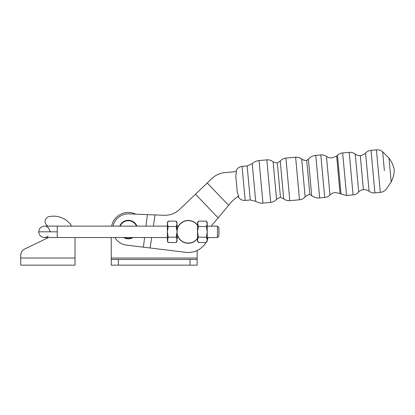 <?xml version="1.0" encoding="UTF-8"?>
<svg xmlns="http://www.w3.org/2000/svg" width="415" height="415" viewBox="0 0 415 415"><rect width="100%" height="100%" fill="white"/><g stroke="black" fill="none" stroke-linecap="round" stroke-linejoin="round"><path stroke-width="0.62" d="M178.414 237.541A11.392 11.392 0 0 0 197.535 238.49M151.672 237.536L150.121 247.988L185.775 252.346A20.651 20.651 0 0 0 205.949 242.536M207.22 240.078A20.651 20.651 0 0 0 208.128 237.546M207.225 226.154L217.476 226.154L217.476 237.546L218.902 236.125L218.902 227.581L217.476 226.154L211.292 226.154A14.177 14.177 0 0 1 212.169 224.987L218.129 217.87L195.512 194.21L179.638 209.388A21.362 21.362 0 0 1 164.024 215.292L128.966 213.891A15.666 15.666 0 0 0 113.051 226.139M114.867 237.53A15.666 15.666 0 0 0 126.445 245.099L143.408 247.169L144.586 237.536L143.408 247.169L150.121 247.988M197.54 225.205A11.392 11.392 0 0 0 178.414 226.149L177.049 226.149M164.024 215.292L155.018 214.934L153.358 226.144M147.382 214.628L145.976 226.144L147.382 214.628L155.018 214.934M179.638 209.388L211.977 178.466C215.593 175.073 219.867 173.128 224.8 172.63L236.451 171.566C235.621 171.644 235.621 171.644 236.451 171.566C235.621 171.644 235.621 171.644 236.451 171.566L235.787 175.924L236.529 184.073L237.276 192.223L238.718 196.388C237.888 196.461 237.888 196.461 238.718 196.388C237.888 196.461 237.888 196.461 238.718 196.388M238.454 195.979L232.203 201.073L218.14 217.865L228.624 205.347L207.256 182.984M218.14 217.865L212.169 224.987M111.251 259.453L197.135 259.453L197.135 258.031L111.251 258.031L111.251 265.154L111.251 259.453M197.135 259.453L197.135 265.154L111.251 265.154M197.135 250.504L197.135 258.031M111.251 258.031L111.251 237.53M190.195 243.081A7.122 7.122 0 0 0 190.013 243.076L186.356 243.076M135.793 214.166A17.093 17.093 0 0 0 111.599 226.139L71.722 226.134A21.362 21.362 0 0 0 49.001 216.672A4.985 4.985 0 0 0 48.15 226.128M75.011 265.154L20.75 265.154L20.75 255.381L20.75 258.031L75.011 258.031L75.011 265.154M75.011 237.525L75.011 258.031M24.781 248.969L48.519 237.525L24.781 248.969A7.122 7.122 0 0 0 20.75 255.381M49.001 216.672A4.985 4.985 0 0 0 45.1 221.537M136.955 226.144A9.26 9.26 0 0 0 119.738 226.139M123.665 237.536A9.26 9.26 0 0 0 133.023 237.536M136.494 226.144A8.829 8.829 0 0 0 120.2 226.139M124.578 237.536A8.829 8.829 0 0 0 132.105 237.536M46.547 226.538L48.664 228.006L50.132 231.824L50.059 230.937M217.476 237.546L207.22 237.546M178.6 237.541L177.049 237.541M167.364 237.541L57.249 237.525L57.254 231.829L38.74 231.824C38.989 235.212 40.888 237.11 44.436 237.52L57.249 237.525M167.364 226.149L57.254 226.128L57.254 231.829M44.436 226.128C40.888 226.538 38.989 228.437 38.74 231.824C38.989 228.437 40.888 226.538 44.436 226.128L57.254 226.128M206.4 221.159L207.225 222.59L207.225 223.83L206.395 221.159L198.365 221.159L197.54 223.83L197.54 225.49A11.231 11.231 0 0 0 177.049 231.845A11.231 11.231 0 0 0 197.535 238.205L197.535 239.865L198.365 242.536L197.535 239.865L197.535 241.105L198.365 242.536L206.395 242.536L207.22 239.865L207.22 241.105L206.395 242.536L207.22 239.865L206.395 242.536M197.54 225.49L197.535 238.205M207.225 223.83L207.22 239.865L206.395 237.193L207.22 231.85L206.395 226.502L207.225 223.83M206.395 237.193L198.365 237.193L197.54 231.845L198.365 226.502L206.395 226.502M198.365 221.159L197.54 222.59L198.365 226.502M198.365 237.193L197.535 239.865M176.225 221.159L177.049 222.585L177.049 241.105L176.225 242.531L177.049 239.86L176.219 242.536L168.189 242.531L167.364 239.86L168.189 242.531L167.364 241.099L168.194 237.188L167.364 231.84L168.194 226.497L176.225 226.497L177.049 223.825L176.225 221.154L168.194 221.154L167.37 223.825L168.194 226.497M177.049 239.86L176.225 237.188L177.049 231.845L176.225 226.497M176.225 237.188L168.194 237.188M168.194 221.154L167.37 222.585L167.364 239.86M355.245 154.121C356.739 155.262 358.42 155.755 360.287 155.609L363.4 189.65C361.532 189.847 359.966 190.641 358.705 192.031L355.245 154.121C353.456 152.756 351.438 152.16 349.191 152.336L342.66 152.933L346.546 195.481L341.021 194.075L337.478 155.314C338.936 153.929 340.658 153.135 342.66 152.933M295.62 157.228L285.925 158.11L289.81 200.663L299.506 199.776L295.62 157.228C297.866 157.052 299.884 157.648 301.674 159.012C303.168 160.154 304.849 160.647 306.716 160.501L309.829 194.542L311.696 195.631L308.361 159.095C310.368 156.927 312.843 155.692 315.779 155.386L319.664 197.934C316.718 198.168 314.062 197.4 311.696 195.631M266.829 159.853L259.048 160.564L262.934 203.117L270.715 202.406L266.829 159.853C269.2 159.676 271.301 160.34 273.137 161.85L277.345 163.183L280.452 197.224L283.704 198.832L280.255 161.015C281.769 159.319 283.663 158.348 285.925 158.11M384.378 170.575L382.666 151.791C380.84 150.318 378.76 149.67 376.421 149.846L371.026 150.339L374.911 192.892C372.774 193.058 370.828 192.524 369.085 191.274L365.589 152.985C367.078 151.439 368.894 150.562 371.026 150.339M190.013 265.154L190.013 259.453M118.374 259.453L118.374 265.154M336.638 156.056L340.056 193.499L335.253 192.529C333.209 192.736 331.45 193.561 329.982 194.998L326.46 156.403C328.161 157.555 330.039 158.048 332.093 157.882L336.638 156.056L337.478 155.314M346.546 195.481L353.077 194.884L349.191 152.336M329.982 194.998C328.514 196.44 326.761 197.265 324.712 197.473L320.826 154.925C322.875 154.759 324.753 155.251 326.46 156.403M301.674 159.012L305.134 196.923C306.394 195.532 307.961 194.739 309.829 194.542M273.137 161.85L276.556 199.299L280.452 197.224M259.048 160.564C256.439 160.828 254.172 161.85 252.247 163.64L255.692 201.322L250.261 199.983L247.153 165.943L242.07 166.405L245.177 200.445L250.261 199.983M382.666 151.791L388.995 158.094L391.179 182.014L386.095 189.354C384.565 191.133 382.635 192.15 380.306 192.399L376.421 149.846M394.162 169.273L394.234 170.077L394.162 169.273C393.254 165.17 391.532 161.445 388.995 158.094M48.197 236.104L46.101 237.266L44.436 237.52M340.056 193.499L341.021 194.075M353.077 194.884C355.318 194.651 357.196 193.696 358.705 192.031M363.4 189.65C365.485 189.515 367.384 190.06 369.085 191.274M320.826 154.925L315.779 155.386M324.712 197.473L319.664 197.934M299.506 199.776C301.747 199.542 303.624 198.588 305.134 196.923M289.81 200.663C287.543 200.834 285.504 200.227 283.704 198.832M262.934 203.117C260.319 203.329 257.902 202.733 255.692 201.322M242.07 166.405C238.91 166.851 236.835 168.589 235.845 171.623M238.111 196.44C239.637 199.242 241.992 200.58 245.177 200.445M380.306 192.399L374.911 192.892M270.715 202.406C273.08 202.152 275.026 201.114 276.556 199.299M360.287 155.609C362.368 155.366 364.137 154.489 365.589 152.985M306.716 160.501L308.361 159.095M277.345 163.183L280.255 161.015M252.247 163.64L247.153 165.943M391.179 182.014C393.067 178.258 394.084 174.279 394.234 170.077"/></g></svg>
